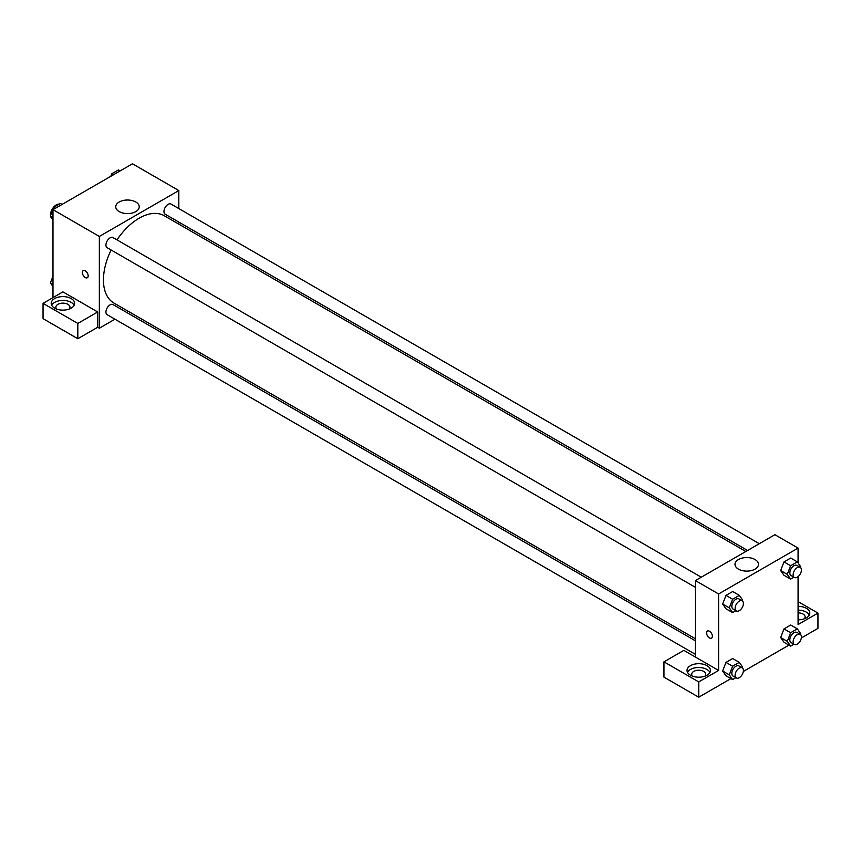 <?xml version="1.0" encoding="UTF-8"?>
<svg xmlns="http://www.w3.org/2000/svg" width="861" height="861" viewBox="0 0 861 861"><rect width="100%" height="100%" fill="white"/><g stroke="black" fill="none" stroke-linecap="round" stroke-linejoin="round"><path stroke-width="1.29" d="M59.226 204.122A8.19 4.736 120 0 0 53.414 207.447A8.19 4.736 120 0 0 50.498 214.938A8.19 4.736 120 0 0 50.53 215.573M50.627 216.229A8.19 4.736 120 0 0 52.198 218.683L52.456 218.834M52.984 297.626L52.984 209.675L132.465 163.794L178.819 190.561L178.819 208.577M178.819 222.095L178.819 224.14M119.184 202.012A11.742 6.78 180 0 1 131.991 200.538A11.742 6.78 180 0 1 139.245 206.812A11.742 6.78 180 0 1 127.493 213.593A11.742 6.78 180 0 1 115.751 206.812A11.742 6.78 180 0 1 119.184 202.012M114.954 319.205L99.349 328.213L99.349 236.441L52.984 209.675M99.349 236.441L178.819 190.561M83.226 270.655A4.101 2.368 -120 0 0 82.602 273.938A4.101 2.368 -120 0 0 85.271 277.543A4.101 2.368 60 0 1 82.591 273.938A4.101 2.368 60 0 1 83.226 270.655A4.101 2.368 60 0 1 87.327 273.023A4.101 2.368 60 0 1 87.327 277.748A4.101 2.368 60 0 1 85.271 277.554A4.101 2.368 -120 0 0 87.327 277.748M97.691 311.962L62.918 291.89L43.05 303.363L77.824 323.435L97.691 311.962L97.691 327.255L99.349 328.213M54.641 298.584A11.71 6.759 180 0 1 67.395 297.11A11.71 6.759 180 0 1 74.627 303.363A11.71 6.759 180 0 1 62.918 310.121A11.71 6.759 180 0 1 51.208 303.363A11.71 6.759 180 0 1 54.641 298.584M74.154 305.268A11.71 6.759 0 0 0 54.641 302.405A11.71 6.759 0 0 0 51.692 305.268M56.729 309.099A7.028 4.057 180 0 1 55.89 307.183A7.028 4.057 180 0 1 60.227 303.438A7.028 4.057 180 0 1 67.89 304.32A7.028 4.057 180 0 1 69.945 307.183A7.028 4.057 180 0 1 69.117 309.099M77.824 323.435L77.824 338.728L97.691 327.255M43.05 303.363L43.05 318.656L77.824 338.728M128.429 311.424L126.664 312.446M701.274 577.204L113.006 237.571A5.855 3.379 120 0 0 107.151 240.951A5.855 3.379 120 0 0 107.151 247.71L695.419 587.342M695.419 640.821L113.006 304.557A5.855 3.379 120 0 0 108.497 306.129A5.855 3.379 120 0 0 105.935 312.016A5.855 3.379 120 0 0 107.151 314.695L695.419 654.338M759.294 543.711L171.016 204.068A5.855 3.379 120 0 0 166.507 205.639A5.855 3.379 120 0 0 163.956 211.526A5.855 3.379 120 0 0 165.161 214.206L747.585 550.47M745.809 551.492L164.279 215.745A50.39 29.091 120 0 0 116.988 239.864M111.134 250.002A50.39 29.091 120 0 0 103.449 279.954A50.39 29.091 120 0 0 113.889 303.029L695.419 638.776M695.419 657.061L683.828 650.367L663.96 661.84L698.734 681.912L718.601 670.439L695.419 657.061L695.419 580.583L774.9 534.703L798.082 548.08L798.082 562.943M663.96 661.84L663.96 677.133L698.734 697.206L730.924 678.629M743.334 671.462L788.945 645.126M801.343 637.969L817.95 628.379L817.95 613.086L798.082 624.559L798.082 576.633M798.082 612.86A7.028 4.057 180 0 1 803.044 614.044A7.028 4.057 180 0 1 805.11 616.907A7.028 4.057 180 0 1 804.271 618.822M809.308 615.002A11.71 6.759 0 0 0 798.082 610.148M798.082 606.327A11.71 6.759 180 0 1 809.792 613.086A11.71 6.759 180 0 1 798.082 619.845M692.535 676.176A7.028 4.057 180 0 1 691.706 674.271A7.028 4.057 180 0 1 698.734 670.213A7.028 4.057 180 0 1 705.762 674.271A7.028 4.057 180 0 1 704.933 676.176M709.97 672.355A11.71 6.759 0 0 0 690.457 669.492A11.71 6.759 0 0 0 687.508 672.355M690.457 665.661A11.71 6.759 180 0 1 703.211 664.197A11.71 6.759 180 0 1 710.443 670.439A11.71 6.759 180 0 1 698.734 677.198A11.71 6.759 180 0 1 687.024 670.439A11.71 6.759 180 0 1 690.457 665.661M698.734 681.912L698.734 697.206M798.082 601.613L817.95 613.086M790.624 632.727L784.005 628.896L790.699 625.032L784.005 628.896L780.658 637.527L784.005 642.284L780.658 637.527L787.288 641.348L790.624 632.727L797.318 628.864L800.665 633.621L800.353 634.417M793.917 577.214L790.624 579.109L784.005 575.288L780.647 570.542L784.005 561.91L790.699 558.046L784.005 561.91L790.624 565.731L797.318 561.867L800.665 566.624L800.353 567.421M735.897 610.707L732.614 612.612L725.984 608.781L722.637 604.035L725.984 595.403L732.679 591.539L725.984 595.403L732.614 599.224L739.298 595.36L742.645 600.117L742.343 600.924M732.614 666.22L725.984 662.4L732.679 658.536L725.984 662.4L722.637 671.02L725.984 675.777L722.637 671.02L729.267 674.841L732.614 666.22L739.298 662.357L742.645 667.114L742.343 667.91M718.601 670.439L718.601 593.972L798.082 548.08M755.054 559.542A11.742 6.78 180 0 1 758.498 564.332A11.742 6.78 180 0 1 746.756 571.112A11.742 6.78 180 0 1 735.003 564.332A11.742 6.78 180 0 1 742.257 558.068A11.742 6.78 180 0 1 755.054 559.542M718.601 593.972L695.419 580.583M707.451 631.048A4.101 2.368 -120 0 0 706.816 634.331A4.101 2.368 -120 0 0 709.496 637.936A4.101 2.368 60 0 1 706.816 634.331A4.101 2.368 60 0 1 707.451 631.048A4.101 2.368 60 0 1 711.541 633.416A4.101 2.368 60 0 1 711.541 638.141A4.101 2.368 60 0 1 709.496 637.936A4.101 2.368 -120 0 0 711.552 638.141M732.614 612.612L729.267 607.844L732.614 599.224M742.193 600.827L738.889 598.912A5.855 3.379 120 0 0 734.368 600.483A5.855 3.379 120 0 0 731.818 606.37A5.855 3.379 120 0 0 733.034 609.05L736.338 610.966A5.855 3.379 120 0 0 742.193 607.586A5.855 3.379 120 0 0 742.193 600.827A5.855 3.379 120 0 0 737.683 602.399A5.855 3.379 120 0 0 735.133 608.286A5.855 3.379 120 0 0 736.338 610.966M725.984 608.781L722.637 604.024L729.267 607.844M739.298 595.36L732.679 591.539M790.624 579.109L787.288 574.352L790.624 565.731M800.213 567.334L796.899 565.419A5.855 3.379 120 0 0 792.389 566.99A5.855 3.379 120 0 0 789.838 572.877A5.855 3.379 120 0 0 791.044 575.557L794.359 577.473A5.855 3.379 120 0 0 800.213 574.093A5.855 3.379 120 0 0 800.213 567.334A5.855 3.379 120 0 0 795.704 568.895A5.855 3.379 120 0 0 793.142 574.793A5.855 3.379 120 0 0 794.359 577.473M784.005 575.288L780.658 570.531L787.288 574.352M797.318 561.867L790.699 558.046M735.897 677.704L732.614 679.598L729.267 674.841M742.193 667.824L738.889 665.908A5.855 3.379 120 0 0 734.368 667.479A5.855 3.379 120 0 0 731.818 673.367A5.855 3.379 120 0 0 733.034 676.046L736.338 677.962A5.855 3.379 120 0 0 742.193 674.583A5.855 3.379 120 0 0 742.193 667.824A5.855 3.379 120 0 0 737.683 669.384A5.855 3.379 120 0 0 735.133 675.282A5.855 3.379 120 0 0 736.338 677.962M732.614 679.598L725.984 675.777M739.298 662.357L732.679 658.536M793.917 644.211L790.624 646.105L787.288 641.348M800.213 634.32L796.899 632.415A5.855 3.379 120 0 0 792.389 633.987A5.855 3.379 120 0 0 789.838 639.874A5.855 3.379 120 0 0 791.044 642.554L794.359 644.469A5.855 3.379 120 0 0 800.213 641.09A5.855 3.379 120 0 0 800.213 634.32A5.855 3.379 120 0 0 795.704 635.892A5.855 3.379 120 0 0 793.142 641.789A5.855 3.379 120 0 0 794.359 644.469M790.624 646.105L784.005 642.284M797.318 628.864L790.699 625.032M52.984 219.587L50.401 215.907L53.748 207.286L60.431 203.422L62.121 204.401M52.984 217.402L50.401 215.907M55.438 208.265L53.748 207.286M110.789 176.301L111.769 173.793L118.452 169.929L120.142 170.898M113.448 174.761L111.769 173.793M52.984 286.584L50.401 282.903L52.984 276.241M52.984 284.399L50.401 282.903"/></g></svg>
